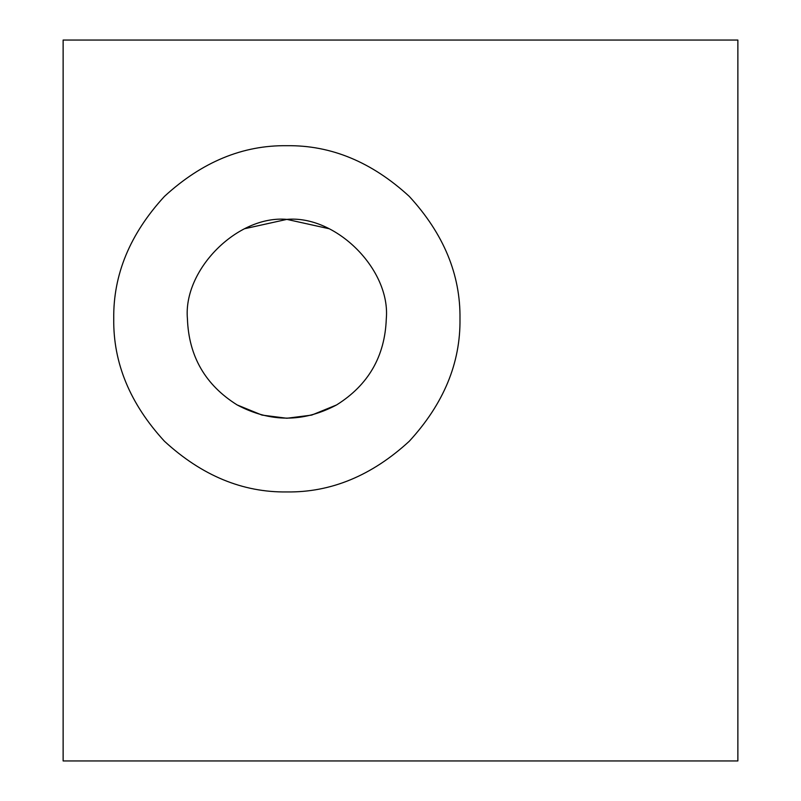 <?xml version="1.0" encoding="UTF-8"?>
<svg xmlns="http://www.w3.org/2000/svg" width="801" height="801" viewBox="0 0 801 801"><rect width="100%" height="100%" fill="white"/><g stroke="black" fill="none" stroke-linecap="round" stroke-linejoin="round"><path stroke-width="1.2" d="M386.292 318.818C390.738 269.627 336.06 214.938 286.858 219.384C237.667 214.938 182.978 269.627 187.424 318.818C182.978 269.627 237.667 214.938 286.858 219.384C336.06 214.938 390.738 269.627 386.292 318.818C384.951 356.315 368.38 385.021 336.58 404.936C303.429 422.517 270.287 422.517 237.146 404.936C205.346 385.021 188.766 356.315 187.424 318.818C188.766 356.315 205.346 385.021 237.146 404.936C270.287 422.517 303.429 422.517 336.58 404.936L311.699 415.098L286.858 418.252L262.017 415.098L237.146 404.936L262.017 415.098L286.858 418.252L311.699 415.098L336.58 404.936C368.38 385.021 384.951 356.315 386.292 318.818M244.946 228.655L286.858 219.384L328.77 228.655L286.858 219.384L244.946 228.655M459.984 318.818C460.575 274.633 443.674 233.832 409.281 196.405C371.854 162.012 331.043 145.101 286.858 145.702C242.673 145.101 201.872 162.012 164.445 196.405C130.042 233.832 113.141 274.633 113.742 318.818C113.141 363.003 130.042 403.814 164.445 441.241C201.872 475.634 242.673 492.535 286.858 491.944C331.043 492.535 371.854 475.634 409.281 441.241C443.674 403.814 460.575 363.003 459.984 318.818C460.575 363.003 443.674 403.814 409.281 441.241C371.854 475.634 331.043 492.535 286.858 491.944C242.673 492.535 201.872 475.634 164.445 441.241C130.042 403.814 113.141 363.003 113.742 318.818C113.141 274.633 130.042 233.832 164.445 196.405C201.872 162.012 242.673 145.101 286.858 145.702C331.043 145.101 371.854 162.012 409.281 196.405C443.674 233.832 460.575 274.633 459.984 318.818M737.871 760.95L63.129 760.95L737.871 760.95L737.871 40.05L63.129 40.05L737.871 40.05L737.871 760.95M63.129 40.05L63.129 760.95L63.129 40.05"/></g></svg>
